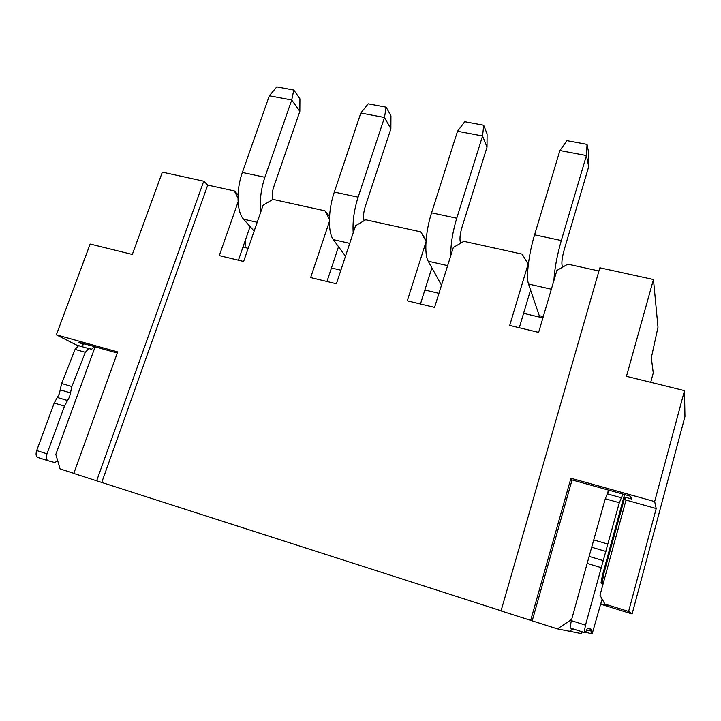 <?xml version="1.0" encoding="UTF-8"?>
<svg xmlns="http://www.w3.org/2000/svg" width="721" height="721" viewBox="0 0 721 721"><rect width="100%" height="100%" fill="white"/><g stroke="black" fill="none" stroke-linecap="round" stroke-linejoin="round"><path stroke-width="1.08" d="M571.672 619.366L557.432 628.883L581.658 633.651L582.162 631.794M650.702 382.301L653.262 372.973L651.333 357.796L657.994 327.172L653.46 279.514L626.468 376.326L684.49 390.638L654.65 501.573L570.915 478.239L572.05 479.934L609.119 490.271M73.83 473.337L60.086 468.92L55.823 454.419L95.127 346.837L117.307 353.029M501.077 610.759L73.785 473.463L117.703 351.929L56.346 334.832L78.111 345.828M557.432 628.883L501.032 610.903L599.872 267.797L653.46 279.514M242.968 247.078L248.186 248.312M331.462 267.969L340.88 270.195M424.867 290.022L438.954 293.348M523.59 313.329L542.895 317.889M425.967 242.076L407.302 300.819L434.565 307.371L453.32 247.456L463.846 241.328L522.166 254.125L528.114 264.057L509.702 325.441L538.623 332.39L556.891 270.447L567.842 264.156L598.953 270.988M329.353 221.653L310.652 277.576L336.401 283.768L355.543 225.754L365.682 219.77L420.758 231.865L426.021 241.175M238.083 201.952L219.274 255.613L243.626 261.471L263.102 205.233L272.871 199.393L324.964 210.829L329.389 219.121M237.957 198.122L234.334 190.93L207.738 185.09L101.778 482.331M530.665 620.439L570.915 478.239M607.352 493.723L605.279 498.779L587.155 563.434L601.278 567.679L619.303 502.726L622.971 494.119L630.641 496.282L631.65 499.013L624.81 497.102L626.017 500.068L656.218 508.539L654.65 501.573M622.971 494.119L609.128 490.253L607.632 493.957M626.017 500.068L603.053 584.019L601.035 582.721L602.395 575.448L624.557 494.579M601.377 582.992L602.972 584.307M585.668 632.182L592.121 633.975L602.107 599.043M591.04 633.903L591.373 629.235L587.498 628.216L585.497 632.461L584.172 632.443L585.506 625.143L601.278 567.679M629.938 496.084L631.65 499.013M602.062 583.208L603.874 573.537L624.81 497.102M600.8 603.837L608.461 606.217L604.919 604.081L599.989 595.231L603.053 584.019M604.919 604.081L628.604 611.444L656.218 508.539M600.71 604.189L632.11 613.95L628.604 611.444M632.11 613.95L684.95 416.63L684.49 390.638M569.5 631.254L573.051 628.883M607.397 493.885L608.452 490.091M572.05 479.934L532.215 620.772M587.155 563.434L571.329 620.628L570.068 627.928L584.172 632.443M586.488 630.271L588.138 630.668L591.373 629.235M96.659 480.826L203.746 181.196L207.738 185.09M203.746 181.196L162.342 172.148L132.322 254.441L90.143 244.04L56.346 334.832M79.643 345.882L78.571 345.71L75.065 349.415L61.627 383.518L59.347 393.774L54.21 403.048L64.466 406.13L69.586 396.82L71.875 386.537L85.294 352.299L88.773 348.576L91.594 349.261L94.523 346.648L95.127 346.837M94.523 346.648L84.384 343.818L81.122 346.431M83.753 344.782L78.922 342.313L84.375 343.836M57.734 460.908L54.724 462.54L48.109 460.764C46.234 459.809 45.865 457.493 46.982 453.824L64.466 406.13M245.627 239.426L245.023 247.564M250.088 226.565L238.408 260.209M234.334 190.93L238.029 194.706M54.21 403.048L36.699 450.553C35.581 454.212 35.969 456.519 37.862 457.484L48.109 460.764M57.914 461.53L57.265 461.323M338.519 246.69L326.974 281.505M324.964 210.829L329.515 216.39M431.861 267.815L420.46 303.983M420.758 231.865L426.093 240.273M530.575 289.914L519.291 327.74M528.114 264.057L528.304 264.526M553.899 280.568C554.539 268.915 557.009 255.567 561.308 240.526L586.425 155.556L559.893 150.554L534.585 234.821C528.718 254.035 525.933 277.441 528.538 284.038L539.759 317.15M450.751 255.649C450.643 244.311 452.644 231.829 456.754 218.22L482.565 135.981L457.52 131.258L431.564 212.839C425.507 231.423 424.038 254.414 428.202 261.2L441.504 285.219M457.52 131.258L464.748 121.732L483.71 125.247L482.565 135.981L487.017 147.174L461.837 227.764C459.917 234.559 459.484 239.615 460.539 242.914L460.665 243.175M487.017 147.174L487.081 133.935L483.71 125.247M353.2 232.865C352.443 221.807 354.074 209.91 358.112 197.166L384.482 117.496L360.815 113.035L334.31 192.083C328.109 210.072 327.803 232.676 333.354 239.624L345.485 256.225M360.815 113.035L368.188 103.833L386.123 107.159L384.482 117.496L390.881 128.771L365.141 206.891C363.465 212.461 363.123 217.066 364.105 220.698M390.881 128.771L390.953 115.892L386.123 107.159M260.885 211.641C259.551 200.817 260.876 189.362 264.877 177.267L291.726 100.012L269.321 95.794L242.364 172.463C236.037 189.902 236.767 212.109 243.563 219.193L254.125 231.144M269.321 95.794L276.81 86.899L293.789 90.044L291.726 100.012L299.846 111.349L273.656 187.145C272.178 191.75 271.871 195.86 272.727 199.483M299.846 111.349L299.927 98.813L293.789 90.044M559.893 150.554L566.94 140.676L587.038 144.398L586.425 155.556L588.706 166.632L564.183 249.845C562.263 256.856 561.542 262.002 562.038 265.265L562.533 267.203M588.706 166.632L588.76 153.014L587.038 144.398M602.999 573.267L603.874 573.537M605.279 498.779L619.303 502.726M593.716 539.912L607.803 544.058M591.86 547.293L605.928 551.457M589.3 556.459L603.387 560.668M571.329 620.628L585.506 625.143M588.787 630.343L591.238 631.127M75.065 349.415L85.294 352.299M61.627 383.518L71.875 386.537M60.185 389.854L70.433 392.891M57.292 397.469L67.549 400.534M36.699 450.553L46.982 453.824M431.564 212.839L456.754 218.22M447.633 265.625L428.202 261.2M334.31 192.083L358.112 197.166M349.739 243.347L333.354 239.624M242.364 172.463L264.877 177.267M257.19 222.293L243.563 219.193M534.585 234.821L561.308 240.526M551.349 289.229L528.538 284.038M543.274 316.627L539.533 315.744M621.06 497.715L607.1 493.804M91.594 349.261L89.963 348.802M88.773 348.576L78.571 345.71"/></g></svg>
